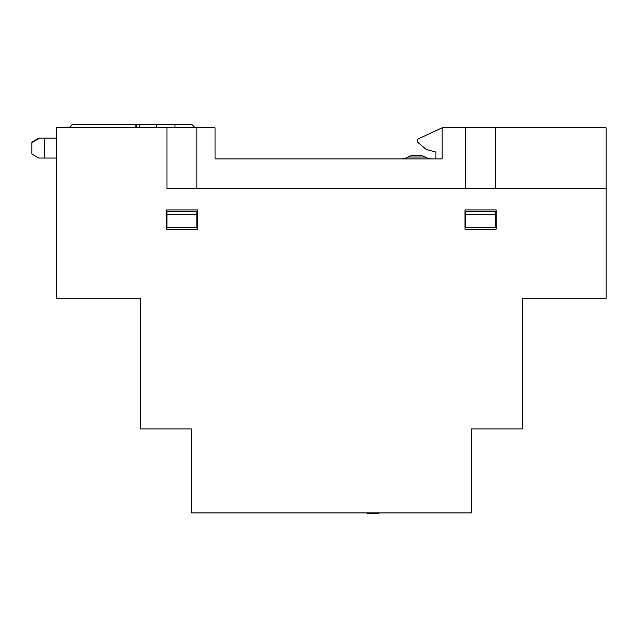 <?xml version="1.0" encoding="UTF-8"?>
<svg xmlns="http://www.w3.org/2000/svg" width="638" height="638" viewBox="0 0 638 638"><rect width="100%" height="100%" fill="white"/><g stroke="black" fill="none" stroke-linecap="round" stroke-linejoin="round"><path stroke-width="0.96" d="M166.989 214.272L196.847 214.272L196.847 211.784L166.989 211.784L166.989 227.71L196.847 227.71L196.847 214.272M495.503 214.272L495.503 211.784L465.636 211.784L465.636 214.272L495.503 214.272L495.503 227.71L496.125 227.71M401.087 158.894A14.06 14.06 0 0 0 408.089 157.028A14.06 14.06 0 0 1 415.083 155.162L418.193 155.162A14.06 14.06 0 0 1 425.195 157.028A14.06 14.06 0 0 0 432.197 158.894M166.989 188.76L166.989 127.791L196.847 127.791L196.847 188.76L465.636 188.76L465.636 127.791L495.503 127.791L495.503 188.76L606.1 188.76L166.989 188.76M465.014 227.71L495.503 227.71M465.636 227.71L465.636 214.272M465.636 127.791L442.15 127.791L418.576 138.781A2.273 2.273 0 0 0 418.073 142.577L425.753 149.029A3.11 3.11 0 0 0 426.95 149.651L435.929 152.051L435.929 158.894M418.073 142.577L425.753 149.029M215.054 135.256L215.054 158.894L442.15 158.894L442.15 127.791L418.576 138.781M215.054 158.894L215.054 127.791L196.847 127.791M166.989 127.791L56.391 127.791L56.391 298.273L140.232 298.273L140.232 428.927L191.248 428.927L191.248 512.928L471.243 512.928L471.243 428.927L522.259 428.927L522.259 298.273L606.1 298.273L606.1 127.791L495.503 127.791M166.989 227.71L166.366 227.71M197.477 227.71L196.847 227.71M426.95 149.651L435.929 152.051M32.211 141.939A0.622 0.622 0 0 0 31.9 142.481L32.219 141.939A0.622 0.622 0 0 0 31.9 142.481L38.655 138.223L32.211 141.939M44.341 158.049L44.341 138.135L38.655 138.223L39.811 138.135L31.9 142.481L31.9 154.069L38.798 158.049L56.391 158.049M69 127.791L72.15 124.633A0.622 0.622 0 0 1 72.588 124.45L191.552 124.45A0.622 0.622 0 0 1 191.998 124.633L195.148 127.791M34.819 140.878L36.725 139.834M44.341 138.135L56.391 138.135M174.94 127.791L174.94 124.45M136.428 127.791L136.428 124.45L136.428 127.791M366.563 512.928A1.866 1.866 0 0 0 367.959 513.55L377.911 513.55L367.959 513.55A1.866 1.866 0 0 1 366.563 512.928A1.866 1.866 0 0 0 367.959 513.55L377.911 513.55L367.959 513.55A1.866 1.866 0 0 1 366.563 512.928A1.866 1.866 0 0 0 367.959 513.55L377.911 513.55L367.959 513.55A1.866 1.866 0 0 1 366.563 512.928M379.299 512.928A1.866 1.866 0 0 1 377.911 513.55L367.959 513.55M197.477 209.918L197.477 229.209L166.366 229.209L166.366 209.918L197.477 209.918M496.125 209.918L496.125 229.209L465.014 229.209L465.014 209.918L496.125 209.918M408.089 157.028L425.195 157.028M135.184 127.791L135.184 124.45M139.539 127.791L139.539 124.45M156.342 127.791L156.342 124.45"/></g></svg>
